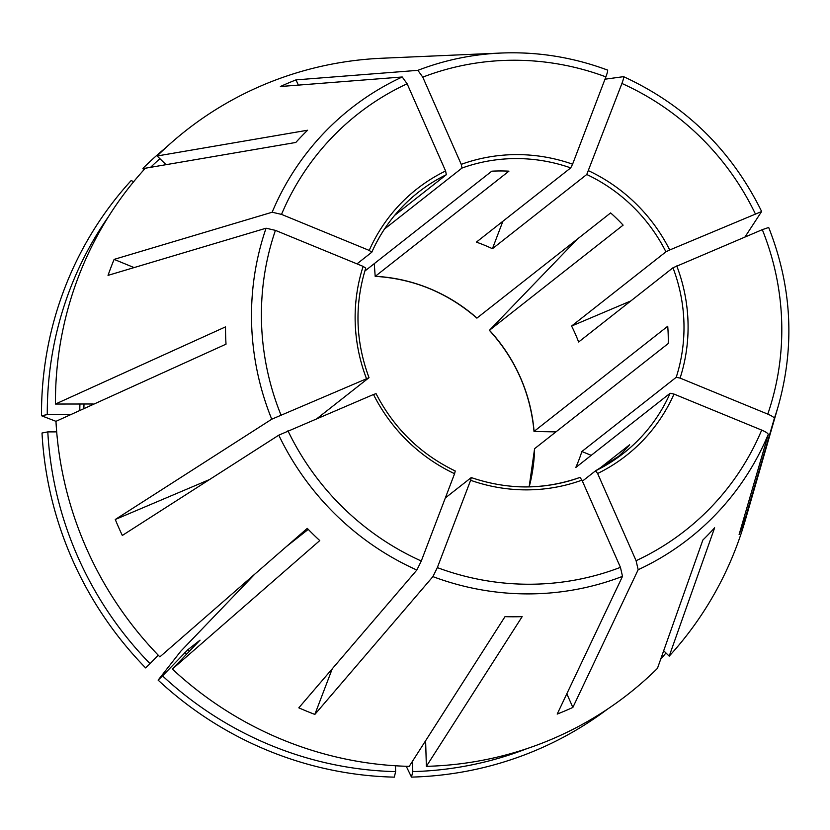 <?xml version="1.0" encoding="UTF-8"?>
<svg xmlns="http://www.w3.org/2000/svg" width="830" height="830" viewBox="0 0 830 830"><rect width="100%" height="100%" fill="white"/><g stroke="black" fill="none" stroke-linecap="round" stroke-linejoin="round"><path stroke-width="1.25" d="M287.948 430.77A264.894 257.248 51.8 0 0 421.287 561.007L454.581 473.702A169.486 164.599 -128.2 0 1 373.49 394.499L278.776 435.169L122.321 535.454A343.703 333.785 51.8 0 1 115.277 519.497L209.596 479.512M373.49 394.499L375.969 393.69M577.172 239.248L489.472 330.278L623.112 225.138A165.99 161.196 -128.2 0 0 610.621 212.926L476.897 318.118M555.944 431.88L534.022 431.496C530.484 392.974 515.606 359.245 489.368 330.319L489.472 330.278A165.99 161.196 -128.2 0 1 534.074 431.393L667.725 326.252A165.99 161.196 -128.2 0 1 668.233 343.537L534.593 448.677A165.99 161.196 -128.2 0 1 529.187 486.857M470.62 480.29L471.295 477.582C507.898 490.032 544.127 489.99 579.963 477.416L581.965 480.134A169.486 164.599 -128.2 0 1 470.62 480.29L437.337 567.606L432.907 576.622L314.85 714.423L332.249 668.793M445.326 497.948L471.191 477.613M421.287 561.007L416.857 570.034L298.81 707.834A343.703 333.785 51.8 0 0 314.85 714.423M364.827 271.078L491.785 171.188A165.99 161.196 -128.2 0 1 508.935 171.167L375.295 276.307A165.99 161.196 -128.2 0 1 476.98 318.077M581.965 480.134L620.435 567.336L622.51 576.352L557.2 714.08A343.703 333.785 51.8 0 0 572.856 707.44L566.828 693.776M93.199 403.992L55.444 404.044A358.197 347.853 51.8 0 1 145.364 168.22L295.822 142.459A284.773 276.546 -128.2 0 1 307.588 130.227L157.129 155.988L166.042 164.682M133.713 181.656L131.161 180.577A357.253 346.94 51.8 0 0 41.5 415.747L55.963 421.329A358.197 347.853 51.8 0 0 159.868 656.872L307.276 528.378A284.773 276.546 -128.2 0 0 319.768 540.579L172.36 669.073A358.197 347.853 51.8 0 0 409.221 766.36L505.003 616.659A284.773 276.546 -128.2 0 0 522.163 616.638L426.371 766.339A358.197 347.853 51.8 0 0 657.443 668.378L702.865 540.029A284.773 276.546 -128.2 0 0 714.63 527.787L669.208 656.146A358.197 347.853 51.8 0 0 745.361 519.985L778.374 405.683C795.078 345.705 791.851 286.288 768.673 227.441M591.219 455.348L581.882 451.51A165.99 161.196 51.8 0 1 575.792 467.487L670.132 393.264L674.002 394.074L761.691 430.096C765.924 431.922 768.103 433.385 768.227 434.464L739.105 534.562A343.703 333.785 51.8 0 0 745.195 518.594L743.908 518.065M374.247 263.66L375.191 276.349M384.498 229.038L461.999 168.054L461.241 164.35A169.486 164.599 -128.2 0 1 572.586 164.184L605.879 76.879C607.436 72.646 607.975 70.374 607.487 70.073A273.547 265.652 51.8 0 0 518.719 52.861A273.547 265.652 51.8 0 0 500.936 53.047L382.07 58.235A358.197 347.853 51.8 0 0 157.129 155.988M159.9 158.686A352.823 342.645 51.8 0 0 150.593 167.328M165.876 147.636A357.253 346.94 51.8 0 0 142.936 168.334L143.652 170.098M144.607 169.05L142.936 168.334M108.523 216.578A352.823 342.645 51.8 0 0 47.289 414.606L41.5 415.747M47.808 431.891A352.823 342.645 51.8 0 0 150.054 663.678L145.634 667.911A357.253 346.94 51.8 0 1 42.008 433.021L47.808 431.891L56.689 431.87M162.545 675.879L158.125 680.123A357.253 346.94 51.8 0 0 394.323 777.139L395.63 771.62A352.823 342.645 51.8 0 1 162.545 675.879L187.839 649.745L200.04 640.169M199.999 640.241A316.261 307.131 51.8 0 1 199.957 640.21L172.36 669.073M158.125 680.123L180.784 651.218L254.945 573.987M425.614 740.744L426.371 766.339M607.581 709.069A357.253 346.94 51.8 0 1 411.483 777.108L412.79 771.599A352.823 342.645 51.8 0 0 527.092 748.587M411.483 777.108L406.254 766.287M663.678 650.741L669.208 656.146M660.649 659.311A357.253 346.94 51.8 0 0 665.961 652.971M529.146 486.857L534.593 448.677M286.495 546.493L308.252 529.374M317.382 418.289L368.935 377.733L271.742 419.212L115.277 519.497M356.993 263.867L371.767 252.247L369.215 250.411L281.526 214.389L272.157 212.231L114.125 259.385A343.703 333.785 51.8 0 0 108.035 275.363L266.067 228.209A273.547 265.652 51.8 0 0 271.742 419.212M394.624 215.385L446.343 174.694L445.596 170.98L407.125 83.778L402.228 76.983L280.374 86.517A343.703 333.785 51.8 0 1 296.019 79.877L298.333 85.106M502.887 221.268L492.418 248.71A165.99 161.196 51.8 0 0 476.379 242.121L570.718 167.899L572.586 164.184M492.418 248.71L586.758 174.497A165.99 161.196 -128.2 0 1 665.93 251.822L571.59 326.045A165.99 161.196 51.8 0 1 578.635 342.002L672.974 267.779A165.99 161.196 -128.2 0 1 676.222 377.297L581.882 451.51M582.411 481.151L595.556 470.818L623.589 453.211A165.99 161.196 -128.2 0 1 595.618 470.786M612.913 460.909L617.862 457.008A165.99 161.196 -128.2 0 0 629.638 444.776L598.254 469.458M461.241 164.35L422.771 77.138L417.874 70.343L296.019 79.877M412.79 771.599L412.479 761.266M586.758 174.497L621.919 83.467C623.486 79.234 624.015 76.972 623.527 76.661L604.997 79.203M630.841 300.927L571.59 326.045M676.761 265.932A169.486 164.599 -128.2 0 1 680.092 378.096L767.781 414.118A264.894 257.248 51.8 0 0 762.303 229.661L672.974 267.779M762.303 229.661L768.653 227.482M55.963 421.329L226.019 344.17A284.773 276.546 -128.2 0 1 225.511 326.885L55.444 404.044M371.83 252.113A165.99 161.196 -128.2 0 1 418.31 192.301C397.985 208.403 382.495 228.364 371.819 252.185L371.767 252.247M366.455 378.542A169.486 164.599 -128.2 0 1 363.125 266.389L365.74 268.132C354.4 304.641 355.489 341.161 369.008 377.671L368.935 377.733M454.581 473.702L455.245 470.994C420.322 454.072 393.908 428.27 376.021 393.586M47.289 414.606L70.851 414.575M150.054 663.678L158.229 655.181M674.002 394.074A169.486 164.599 -128.2 0 1 597.621 473.494L595.556 470.818M588.636 170.773A169.486 164.599 -128.2 0 1 669.717 249.975L665.93 251.822M395.63 771.62L395.464 765.779M680.092 378.096L676.222 377.297M597.621 473.494L636.091 560.707L638.166 569.722L572.856 707.44M767.781 414.118C772.014 415.955 774.193 417.407 774.317 418.486L745.195 518.594M669.717 249.975L761.608 211.526L744.946 237.027M363.125 266.389L275.425 230.367L266.067 228.209M114.125 259.385L134.087 267.592M83.996 404.002A316.261 307.131 51.8 0 0 83.892 408.651M79.919 404.013A319.757 310.524 51.8 0 0 79.794 410.518M187.839 649.745A316.261 307.131 51.8 0 0 189.489 651.26M184.831 652.712A319.757 310.524 51.8 0 0 186.563 654.31M418.31 192.301A165.99 161.196 -128.2 0 1 446.343 174.694M461.999 168.054A165.99 161.196 -128.2 0 1 570.718 167.899M670.132 393.264A165.99 161.196 -128.2 0 1 623.589 453.211M579.9 477.458A165.99 161.196 -128.2 0 1 517.235 486.712M369.215 250.411A169.486 164.599 -128.2 0 1 445.596 170.98M437.337 567.606A264.894 257.248 51.8 0 0 620.435 567.336M432.907 576.622A273.547 265.652 51.8 0 0 622.51 576.352M636.091 560.707A264.894 257.248 51.8 0 0 761.691 430.096M638.166 569.722A273.547 265.652 51.8 0 0 768.227 434.464M774.317 418.486A273.547 265.652 51.8 0 0 778.374 405.683M755.269 213.704A264.894 257.248 51.8 0 0 621.919 83.467M605.879 76.879A264.894 257.248 51.8 0 0 422.771 77.138M607.55 70.073C572.959 57.208 537.425 51.533 500.936 53.047A273.547 265.652 51.8 0 0 417.874 70.343M407.125 83.778A264.894 257.248 51.8 0 0 281.526 214.389M402.228 76.983A273.547 265.652 51.8 0 0 272.157 212.231M278.776 435.169A273.547 265.652 51.8 0 0 416.857 570.034M275.425 230.367A264.894 257.248 51.8 0 0 280.903 414.813M476.908 318.139C447.401 292.627 413.485 278.693 375.17 276.349M761.618 211.453C731.406 150.126 685.404 105.203 623.621 76.682"/></g></svg>

